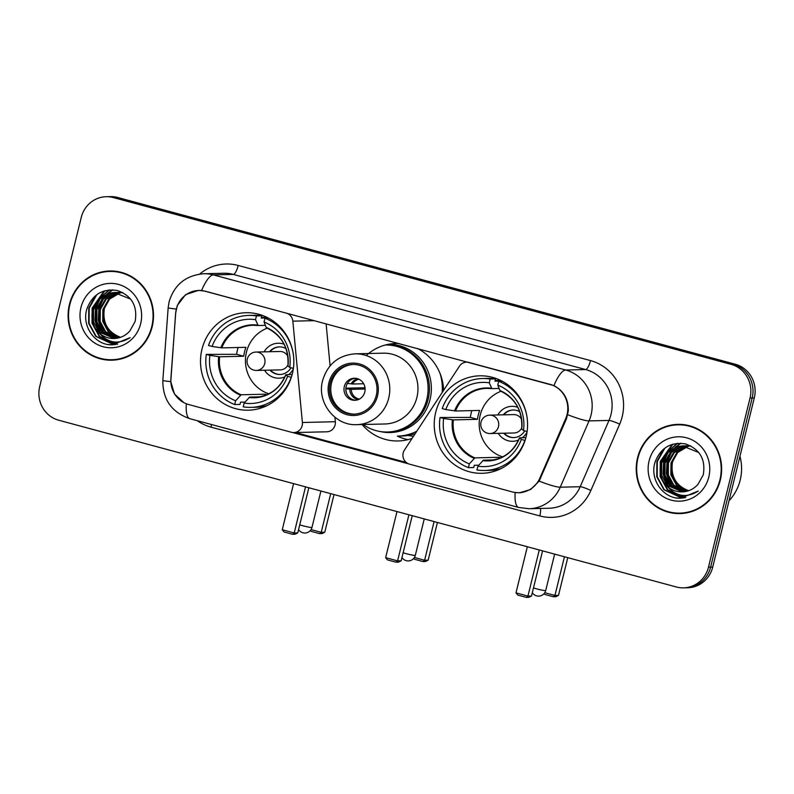 <?xml version="1.0" encoding="UTF-8"?>
<svg xmlns="http://www.w3.org/2000/svg" width="794" height="794" viewBox="0 0 794 794"><rect width="100%" height="100%" fill="white"/><g stroke="black" fill="none" stroke-linecap="round" stroke-linejoin="round"><path stroke-width="1.19" d="M286.535 313.134L286.267 313.134A9.2 8.803 88.6 0 1 292.847 321.163L302.385 422.497A9.2 8.803 88.6 0 1 293.84 432.571L326.8 431.797A9.2 8.803 -91.4 0 0 335.346 421.713L334.929 417.257M293.84 432.571A9.2 8.803 88.6 0 1 291.438 432.283L188.694 404.543A24.832 23.78 -91.4 0 1 170.889 378.549L175.673 313.362A24.832 23.78 -91.4 0 1 176.347 309.094A24.832 23.78 -91.4 0 1 198.798 290.485L200.951 290.435M435.698 412.354A48.752 46.677 -91.4 0 0 482.067 473.303A48.752 46.677 -91.4 0 0 526.114 436.769A48.752 46.677 -91.4 0 0 479.755 375.82A48.752 46.677 -91.4 0 0 435.698 412.354M201.964 349.251A48.752 46.677 -91.4 0 0 248.333 410.2A48.752 46.677 -91.4 0 0 292.381 373.666A48.752 46.677 -91.4 0 0 246.021 312.717A48.752 46.677 -91.4 0 0 201.964 349.251M413.495 436.243A44.613 42.707 88.6 0 1 408.017 435.43M413.912 434.04A44.613 42.707 -91.4 0 0 414.766 434.318M412.086 438.397A48.752 46.677 88.6 0 1 398.151 440.968A48.752 46.677 88.6 0 1 362.094 424.522M397.367 436.104A48.752 46.677 -91.4 0 0 407.967 439.638M549.914 384.326L468.936 362.461A9.2 8.803 88.6 0 0 459.478 366.153L404.444 450.049A9.2 8.803 88.6 0 0 409.525 464.162L512.269 491.903A24.832 23.78 -91.4 0 0 518.76 492.697A24.832 23.78 -91.4 0 0 539.831 478.167L565.665 418.666A24.832 23.78 -91.4 0 0 549.914 384.326L550.182 384.316M366.203 355.533A48.752 46.677 88.6 0 1 395.849 343.494A48.752 46.677 88.6 0 1 399.134 343.534M417.565 348.506A48.752 46.677 88.6 0 1 443.638 390.311M330.086 365.855L326.126 323.823M286.267 313.134L205.289 291.269A24.832 23.78 -91.4 0 0 198.798 290.485M69.435 304.41A44.613 42.707 -91.4 0 0 111.865 360.188A44.613 42.707 -91.4 0 0 152.18 326.751A44.613 42.707 -91.4 0 0 109.751 270.982A44.613 42.707 -91.4 0 0 69.435 304.41M104.103 359.166A44.613 42.707 -91.4 0 0 112.927 360.148M637.562 457.81A44.613 42.707 -91.4 0 0 679.992 513.579A44.613 42.707 -91.4 0 0 720.307 480.152A44.613 42.707 -91.4 0 0 677.878 424.373A44.613 42.707 -91.4 0 0 637.562 457.81M672.24 512.557A44.613 42.707 -91.4 0 0 681.054 513.539M183.841 402.618L174.472 394.003L170.779 381.646L175.633 313.243L177.27 305.482L185.588 294.643L198.51 290.366L205.12 291.15L553.904 385.616C563.75 390.837 568.554 399.313 568.306 411.064L566.479 418.775L539.156 481.104L530.581 489.541L519.365 492.806L514.899 492.459M683.545 587.848L687.803 587.749A27.592 26.42 -91.4 0 0 712.734 567.065L754.3 397.863L752.176 397.913A27.592 26.42 -91.4 0 0 733.14 364.287L115.537 197.537A27.592 26.42 -91.4 0 0 108.321 196.664A27.592 26.42 -91.4 0 1 115.537 197.537L733.14 364.287A27.592 26.42 -91.4 0 1 752.176 397.913L710.61 567.124L752.176 397.913L750.052 397.963A27.592 26.42 -91.4 0 0 731.016 364.337L113.413 197.587A27.592 26.42 -91.4 0 0 106.198 196.714A27.592 26.42 -91.4 0 0 81.266 217.387L39.7 386.599A27.592 26.42 -91.4 0 0 58.726 420.224L676.329 586.974A27.592 26.42 -91.4 0 0 683.545 587.848A27.592 26.42 -91.4 0 0 708.486 567.174L750.052 397.963M685.679 587.798A27.592 26.42 -91.4 0 0 710.61 567.124A27.592 26.42 -91.4 0 1 685.679 587.798M408.453 463.805L292.539 432.502M406.191 462.416L295.16 432.442M678.939 424.363A44.613 42.707 -91.4 0 0 670.176 425.763M110.813 270.972A44.613 42.707 -91.4 0 0 102.049 272.372M754.3 397.863A27.592 26.42 -91.4 0 0 735.274 364.238L117.671 197.478A27.592 26.42 -91.4 0 0 110.455 196.614L106.198 196.714M119.636 271.955A44.156 42.271 -91.4 0 0 111.894 271.389L109.761 271.439A44.156 42.271 -91.4 0 0 69.862 304.529A44.156 42.271 -91.4 0 0 111.855 359.722A44.156 42.271 -91.4 0 0 151.753 326.642A44.156 42.271 -91.4 0 0 109.761 271.439M119.795 337.003A22.996 22.014 -91.4 0 0 120.628 337.281L119.795 337.003C107.656 332.021 102.486 322.692 104.302 308.995L105.85 304.152M118.921 337.807L108.222 331.684L102.704 321.421L102.863 309.511L108.728 299.139L119.289 292.966M119.348 337.698L109.066 331.664L103.548 321.401L103.706 309.491L109.582 299.12L119.715 293.055M117.224 338.184L104.848 331.763L99.329 321.501L99.488 309.591L105.354 299.219L115.448 293.175L117.591 292.678M117.641 338.105L105.691 331.743L100.173 321.481L100.332 309.571L106.198 299.199L118.008 292.738M115.517 338.423L101.473 331.842L95.955 321.58L96.114 309.67L101.979 299.298L112.073 293.254L115.894 292.52M115.944 338.373L102.317 331.823L96.799 321.56L96.957 309.65L102.823 299.278L112.917 293.234L116.321 292.549M99.012 332.835A22.996 22.014 -91.4 0 0 114.008 338.512A22.996 22.014 -91.4 0 0 129.968 330.78L135.149 321.421C137.699 306.057 131.794 295.765 117.423 290.544C102.694 288.341 92.541 294.405 86.963 308.727C81.584 324.954 93.543 343.326 109.503 344.794L112.331 344.874L130.147 337.649C118.415 344.844 108.034 343.246 99.012 332.835C92.799 326.523 90.705 318.821 92.729 309.749L98.605 299.378L108.699 293.333L114.207 292.5L130.623 299.11M114.237 338.502L98.942 331.902L93.414 321.639L93.573 309.729L99.449 299.358L109.542 293.314L114.624 292.49M119.705 292.857L120.966 292.599M121.383 292.529L122.365 292.391M120.132 292.946L121.393 292.658M121.81 292.579L122.504 292.46M118.008 292.609L119.269 292.44M119.695 292.4L121.8 292.321M118.435 292.658L119.695 292.47M120.112 292.42L121.383 292.331M116.321 292.48L118.425 292.4M116.738 292.5L117.998 292.41M80.958 307.516A32.197 30.817 -91.4 0 0 103.151 346.75A32.197 30.817 -91.4 0 0 140.667 323.644A32.197 30.817 -91.4 0 0 118.465 284.411A32.197 30.817 -91.4 0 0 80.958 307.516M108.589 299.288L113.482 294.157M111.855 359.722L113.979 359.672A44.156 42.271 -91.4 0 0 121.69 358.749M112.569 344.864L107.676 344.497M114.227 344.765L96.183 336.378L89.067 323.287L89.186 308.112L96.779 294.703M115.924 344.546L99.558 336.299L92.441 323.208L92.57 308.032L104.887 290.733M117.621 344.219L107.557 340.12M100.719 333.589L95.429 321.312L95.945 307.953L100.163 298.653M101.473 296.887L109.483 289.889M104.093 333.51L98.803 321.233L99.319 307.873L103.538 298.574M104.848 296.797L107.299 294.078M107.785 293.611L112.808 289.84M114.018 344.785L95.766 336.388L88.64 323.307L88.769 308.122L95.22 295.944M115.716 344.586L99.141 336.309L92.015 323.218L92.144 308.042L104.143 290.951M117.413 344.268L105.84 339.207M99.518 332.488L94.883 320.617L95.518 307.963L98.962 299.884M100.431 297.69L109.006 289.929M102.892 332.408L98.258 320.538L98.893 307.883L102.337 299.795M103.816 297.611L106.585 294.385M107.13 293.84L112.43 289.82M687.763 425.346A44.156 42.271 -91.4 0 0 680.021 424.79L677.887 424.84A44.156 42.271 -91.4 0 0 637.989 457.92A44.156 42.271 -91.4 0 0 679.982 513.123A44.156 42.271 -91.4 0 0 719.88 480.033A44.156 42.271 -91.4 0 0 677.887 424.84M729.031 500.756A45.992 44.027 -91.4 0 0 740.197 480.052A45.992 44.027 -91.4 0 0 739.958 456.262M687.922 490.404A22.996 22.014 -91.4 0 0 688.755 490.672L687.922 490.404C675.783 485.422 670.612 476.082 672.429 462.386L673.977 457.552M687.048 491.208L676.349 485.074L670.831 474.812L670.99 462.902L676.855 452.54L687.415 446.357M687.475 491.089L677.193 485.055L671.674 474.792L671.833 462.882L677.709 452.52L687.842 446.456M685.351 491.585L672.975 485.154L667.456 474.891L667.615 462.981L673.481 452.62L683.574 446.565L685.718 446.069M685.778 491.506L673.818 485.134L668.3 474.872L668.459 462.962L674.324 452.6L686.145 446.129M683.644 491.814L669.6 485.233L664.082 474.971L664.241 463.061L670.106 452.699L680.2 446.645L684.021 445.92M684.071 491.774L670.444 485.213L664.925 474.951L665.084 463.041L670.95 452.679L681.044 446.625L684.448 445.94M667.139 486.226A22.996 22.014 -91.4 0 0 682.135 491.903A22.996 22.014 -91.4 0 0 698.095 484.171L703.276 474.812C705.826 459.458 699.921 449.166 685.55 443.945C670.821 441.742 660.668 447.796 655.09 462.118C649.71 478.345 661.67 496.716 677.629 498.185L680.458 498.275L698.273 491.039C686.542 498.245 676.16 496.637 667.139 486.226C660.926 479.913 658.831 472.222 660.856 463.14L666.732 452.779L676.825 446.724L682.334 445.891L698.75 452.511M682.364 491.903L667.069 485.293L661.551 475.03L661.7 463.12L667.575 452.759L677.669 446.704L682.751 445.891M687.832 446.258L689.093 445.99M689.51 445.92L690.492 445.791M688.259 446.337L689.52 446.049M689.936 445.97L690.631 445.861M686.135 446L687.396 445.841M687.822 445.801L689.926 445.712M686.562 446.049L687.822 445.861M688.239 445.821L689.51 445.732M684.448 445.881L686.552 445.791M684.865 445.9L686.135 445.811M649.085 460.917A32.197 30.817 -91.4 0 0 671.277 500.151A32.197 30.817 -91.4 0 0 708.794 477.035A32.197 30.817 -91.4 0 0 686.592 437.812A32.197 30.817 -91.4 0 0 649.085 460.917M676.716 452.679L681.609 447.548M679.982 513.123L682.106 513.073A44.156 42.271 -91.4 0 0 689.817 512.14M680.696 498.265L675.803 497.888M682.354 498.156L664.31 489.769L657.194 476.688L657.313 461.503L664.906 448.104M684.051 497.947L667.685 489.69L660.568 476.608L660.697 461.423L673.014 444.124M685.748 497.62L675.684 493.511M668.846 486.98L663.556 474.713L664.072 461.344L668.29 452.054M669.6 450.277L677.61 443.28M672.22 486.901L666.93 474.633L667.446 461.264L671.664 451.975M672.975 450.198L675.426 447.479M675.912 447.002L680.934 443.231M682.145 498.175L663.893 489.779L656.767 476.698L656.896 461.513L663.347 449.335M683.842 497.977L667.268 489.7L660.142 476.618L660.271 461.433L672.27 444.352M685.54 497.669L673.977 492.608M667.645 485.878L663.01 474.018L663.645 461.354L667.089 453.275M668.568 451.081L677.133 443.33M671.019 485.799L666.384 473.939L667.02 461.274L670.464 453.195M671.942 451.002L674.711 447.776M675.257 447.23L680.557 443.221M267.231 405.516A45.992 44.027 -91.4 0 1 256.234 407.253L250.924 407.372A45.992 44.027 -91.4 0 1 243.212 406.846L244.135 403.084A42.132 40.335 -91.4 0 0 287.577 376.336L285.959 374.708L292.152 374.56M259.787 396.831L249.653 397.069L244.135 403.084M245.018 402.072L240.552 402.181L239.996 404.424L234.687 404.543A45.992 44.027 -91.4 0 1 206.301 354.392L209.904 355.365A42.132 40.335 -91.4 0 0 235.61 400.781L241.118 394.767L265.236 394.201A36.058 34.519 -91.4 0 0 266.715 394.777M256.452 315.933L261.762 315.813A45.992 44.027 -91.4 0 0 254.06 315.287L248.74 315.417A45.992 44.027 -91.4 0 1 256.452 315.933L255.529 319.694A42.132 40.335 -91.4 0 0 212.087 346.452L221.814 347.891L245.932 347.315A36.058 34.519 -91.4 0 0 244.572 351.692A36.058 34.519 -91.4 0 0 243.748 356.228L219.63 356.794L209.904 355.365M206.301 354.392L236.622 354.303A43.69 41.834 88.6 0 1 237.485 349.787A43.69 41.834 88.6 0 1 238.111 347.504M261.762 315.813L261.216 318.047L268.035 317.888M289.76 367.423A42.132 40.335 -91.4 0 0 264.055 321.997L266.198 327.416A36.494 34.936 -91.4 0 1 287.994 365.925L289.76 367.423L293.383 368.396A45.992 44.027 -91.4 0 0 293.681 365.687M293.433 355.027A45.992 44.027 -91.4 0 0 264.978 318.245L268.541 318.156M291.348 377.299L291.18 377.309A45.992 44.027 -91.4 0 1 250.924 407.372M264.055 321.997L264.978 318.245M287.577 376.336L291.18 377.309M235.61 400.781L234.687 404.543M248.988 397.506A36.494 34.936 -91.4 0 0 285.8 374.828L285.959 374.708M248.74 315.417A45.992 44.027 -91.4 0 0 208.485 345.479L212.087 346.452M265.385 325.351L258.129 325.52L255.529 319.694M258.129 325.52L257.673 325.113A36.494 34.936 -91.4 0 0 220.851 347.792M236.622 354.303L243.748 356.228M265.236 394.201L264.928 395.472M268.878 393.774A34.589 33.11 88.6 0 1 246.468 352.05A34.589 33.11 88.6 0 1 267.32 328.15M284.093 344.239A17.478 16.734 -91.4 0 0 264.094 351.851M285.999 348.626A13.796 13.21 -91.4 0 0 279.27 346.889A13.796 13.21 -91.4 0 0 269.543 351.722M264.531 370.242A17.478 16.734 -91.4 0 0 284.867 376.902M288.679 374.639A17.478 16.734 -91.4 0 0 293.304 368.962M269.98 370.113A13.796 13.21 -91.4 0 0 279.925 374.48A13.796 13.21 -91.4 0 0 290.961 367.751M255.996 352.05A9.2 9.2 0 0 0 253.812 370.123A9.2 9.2 0 0 0 256.432 370.441A9.2 8.803 88.6 0 0 258.397 352.338A9.2 8.803 88.6 0 0 255.996 352.05L279.915 351.484A9.2 8.803 88.6 0 1 287.875 356.298M270.069 351.712A13.796 13.21 88.6 0 1 279.538 346.889M280.193 374.47A13.796 13.21 88.6 0 1 270.506 370.103M288.073 364.674A9.2 8.803 88.6 0 1 280.351 369.875L256.432 370.441M334.026 494.553L324.766 532.248L322.096 533.578L319.595 533.637L311.069 531.335L310.375 530.491M330.711 493.66L321.213 532.337L324.766 532.248M311.049 529.588L321.213 532.337L319.595 533.637M293.591 483.635L282.257 529.747L294.207 532.973L305.531 486.861M282.257 529.747L284.063 531.98L292.589 534.283L294.207 532.973L297.76 532.893L308.846 487.754M292.589 534.283L295.09 534.223L297.76 532.893M500.964 468.629A45.992 44.027 -91.4 0 1 489.967 470.356L484.658 470.485A45.992 44.027 -91.4 0 1 476.946 469.959L477.869 466.197A42.132 40.335 -91.4 0 0 521.311 439.439L519.693 437.812L525.886 437.663M493.521 459.944L483.387 460.183L477.869 466.197M478.752 465.185L474.286 465.294L473.73 467.527L468.42 467.656A45.992 44.027 -91.4 0 1 440.035 417.495L443.638 418.468A42.132 40.335 -91.4 0 0 469.343 463.894L474.852 457.88L498.969 457.304A36.058 34.519 -91.4 0 0 500.448 457.88M490.186 379.046L495.496 378.917A45.992 44.027 -91.4 0 0 487.794 378.391L482.474 378.52A45.992 44.027 -91.4 0 1 490.186 379.046L489.263 382.807A42.132 40.335 -91.4 0 0 445.821 409.565L455.548 410.994L479.665 410.429A36.058 34.519 -91.4 0 0 478.306 414.805A36.058 34.519 -91.4 0 0 477.482 419.331L453.364 419.907L443.638 418.468M440.035 417.495L470.356 417.406A43.69 41.834 88.6 0 1 471.219 412.89A43.69 41.834 88.6 0 1 471.844 410.607M495.496 378.917L494.95 381.16L501.768 381.001M523.494 430.537A42.132 40.335 -91.4 0 0 497.788 385.11L499.932 390.529A36.494 34.936 -91.4 0 1 521.727 429.028L523.494 430.537L527.117 431.509A45.992 44.027 -91.4 0 0 527.414 428.79M527.166 418.14A45.992 44.027 -91.4 0 0 498.711 381.348L502.274 381.269M525.082 440.412L524.913 440.412A45.992 44.027 -91.4 0 1 484.658 470.485M497.788 385.11L498.711 381.348M521.311 439.439L524.913 440.412M469.343 463.894L468.42 467.656M482.722 460.619A36.494 34.936 -91.4 0 0 519.534 437.941L519.693 437.812M482.474 378.52A45.992 44.027 -91.4 0 0 442.218 408.592L445.821 409.565M499.118 388.455L491.863 388.633L489.263 382.807M491.863 388.633L491.407 388.226A36.494 34.936 -91.4 0 0 454.585 410.905M470.356 417.406L477.482 419.331M498.969 457.304L498.662 458.575M502.612 456.878A34.589 33.11 88.6 0 1 480.201 415.163A34.589 33.11 88.6 0 1 501.054 391.253M517.827 407.342A17.478 16.734 -91.4 0 0 497.828 414.964M519.733 411.739A13.796 13.21 -91.4 0 0 513.013 410.002A13.796 13.21 -91.4 0 0 503.277 414.835M498.265 433.355A17.478 16.734 -91.4 0 0 518.601 440.015M522.412 437.752A17.478 16.734 -91.4 0 0 527.037 432.065M503.714 433.226A13.796 13.21 -91.4 0 0 513.658 437.593A13.796 13.21 -91.4 0 0 524.695 430.864M489.729 415.153A9.2 9.2 0 0 0 487.546 433.236A9.2 9.2 0 0 0 490.166 433.544A9.2 8.803 88.6 0 0 492.131 415.441A9.2 8.803 88.6 0 0 489.729 415.153L513.649 414.587A9.2 8.803 88.6 0 1 521.608 419.411M503.803 414.825A13.796 13.21 88.6 0 1 513.271 410.002M513.926 437.583A13.796 13.21 88.6 0 1 504.24 433.216M521.807 427.787A9.2 8.803 88.6 0 1 514.085 432.978L490.166 433.544M567.76 557.666L558.5 595.361L555.83 596.691L553.329 596.751L544.803 594.448L544.108 593.594M564.445 556.763L554.946 595.44L558.5 595.361M544.783 592.701L554.946 595.44L553.329 596.751M527.325 546.748L515.991 592.86L527.941 596.086L539.265 549.964M515.991 592.86L517.797 595.083L526.323 597.386L527.941 596.086L531.504 595.996L542.58 550.867M526.323 597.386L528.824 597.326L531.504 595.996M330.185 383.085A24.832 23.78 -91.4 0 0 353.806 414.14A24.832 23.78 -91.4 0 0 376.257 395.531A24.832 23.78 -91.4 0 0 352.635 364.476A24.832 23.78 -91.4 0 0 330.185 383.085M353.3 364.476A24.832 23.78 -91.4 0 0 331.515 383.055A24.832 23.78 -91.4 0 0 354.471 414.111M363.096 424.502A43.511 41.655 -91.4 0 0 387.472 432.015L388.802 431.986A43.511 41.655 -91.4 0 0 428.125 399.382A43.511 41.655 -91.4 0 0 386.747 344.993M387.472 432.015A43.511 41.655 -91.4 0 0 426.795 399.412A43.511 41.655 -91.4 0 0 385.418 345.023M416.9 397.447A35.412 33.904 -91.4 0 0 383.214 353.171L355.037 353.836A35.412 33.904 88.6 0 1 388.723 398.112A35.412 33.904 88.6 0 1 356.714 424.651L384.892 423.986A35.412 33.904 -91.4 0 0 416.9 397.447M344.318 386.509A11.037 10.57 -91.4 0 0 354.809 400.315A11.037 10.57 -91.4 0 0 364.783 392.038A11.037 10.57 -91.4 0 0 354.293 378.242A11.037 10.57 -91.4 0 0 344.318 386.509M355.216 378.262A11.037 10.57 -91.4 0 0 355.742 400.245M416.79 431.231A47.839 45.794 88.6 0 1 397.675 436.104L401.933 436.005A47.839 45.794 -91.4 0 0 415.232 433.603M440.114 373.656A47.839 45.794 88.6 0 1 442.169 392.544M347.266 383.363L352.556 384.018L363.692 383.75M345.886 388.197L365.012 387.75M346.601 393.318A12.883 12.327 88.6 0 1 345.946 388.713L345.856 388.683M365.111 389.03L351.246 389.358L345.946 388.713M437.415 522.472L428.155 560.167L425.485 561.497L422.984 561.557L414.458 559.254L413.743 558.371M434.1 521.569L424.601 560.246L428.155 560.167M414.389 557.497L424.601 560.246L422.984 561.557M396.98 511.554L385.646 557.666L397.596 560.892L408.92 514.77M385.646 557.666L387.452 559.889L395.978 562.192L397.596 560.892L401.159 560.802L412.235 515.673M395.978 562.192L398.479 562.132L401.159 560.802M539.831 478.167L540.694 478.137M565.665 418.666L566.539 418.646M314.384 320.647L292.847 321.163M335.346 421.713L302.385 422.497M199.681 274.069A45.992 44.027 88.6 0 1 238.19 265.454L590.498 360.585A9.2 2.561 -74.9 0 1 585.654 369.547L233.347 274.426A36.792 35.224 -91.4 0 0 223.719 273.265L203.79 273.741A36.792 35.224 88.6 0 1 213.407 274.903A32.197 8.952 105.1 0 0 201.597 290.495M590.498 360.585A45.992 44.027 88.6 0 1 622.208 416.622A45.992 44.027 88.6 0 1 619.667 424.185L590.865 490.484A45.992 44.027 88.6 0 1 539.831 515.931L210.986 427.142A45.992 44.027 88.6 0 1 197.319 420.711M611.023 414.389A36.792 35.224 -91.4 0 0 585.654 369.547L565.715 370.024A36.792 35.224 88.6 0 1 591.083 414.855A36.792 35.224 88.6 0 1 589.049 420.899L560.256 487.198A36.792 35.224 88.6 0 1 529.042 508.726L548.982 508.249A36.792 35.224 -91.4 0 0 580.186 486.732L608.988 420.433A36.792 35.224 -91.4 0 0 611.023 414.389M203.79 273.741C185.925 275.29 174.372 284.609 169.122 301.69L168.159 307.804A32.197 0.943 4.2 0 0 176.228 309.025M553.904 385.616A32.197 8.952 -74.9 0 1 565.715 370.024L213.407 274.903L233.347 274.426A9.2 2.561 -74.9 0 0 238.19 265.454M515.167 492.498A32.197 8.952 105.1 0 0 518.681 507.475L529.042 508.726M518.681 507.475L189.845 418.686A32.197 8.952 -74.9 0 1 186.322 403.759M539.156 481.104A32.197 4.049 23.5 0 0 560.256 487.198L580.186 486.732A9.2 1.161 -156.5 0 1 590.865 490.484M189.845 418.686C171.703 412.344 162.701 399.59 162.83 380.435A32.197 0.943 4.2 0 0 170.779 381.646M567.779 414.746A32.197 4.049 23.5 0 0 589.049 420.899L608.988 420.433A9.2 1.161 -156.5 0 1 619.667 424.185M731.016 364.337L735.274 364.238M113.413 197.587L117.671 197.478M708.486 567.174L712.734 567.065M211.512 424.542A9.2 2.561 -74.9 0 1 210.986 427.142M540.446 508.458A9.2 2.561 -74.9 0 1 539.831 515.931M249.653 397.069A36.058 34.519 -91.4 0 0 254.745 397.347C269.285 396.385 279.627 388.852 285.761 374.758M219.63 356.794A36.058 34.519 -91.4 0 0 241.118 394.767M218.668 356.695A36.494 34.936 -91.4 0 0 240.453 395.204M258.01 325.51A36.058 34.519 -91.4 0 0 253.038 325.252A36.058 34.519 -91.4 0 0 221.814 347.891M299.745 524.834A7.354 0.576 13.8 0 0 302.703 525.707A7.354 0.576 13.8 0 0 311.655 527.494A7.354 0.576 13.8 0 0 311.973 527.414L320.915 491.01M483.387 460.183A36.058 34.519 -91.4 0 0 488.479 460.451C503.029 459.488 513.361 451.965 519.494 437.861M453.364 419.907A36.058 34.519 -91.4 0 0 474.852 457.88M452.401 419.808A36.494 34.936 -91.4 0 0 474.187 458.317M491.754 388.613A36.058 34.519 -91.4 0 0 486.772 388.355A36.058 34.519 -91.4 0 0 455.548 410.994M533.479 587.947A7.354 0.576 13.8 0 0 536.436 588.811A7.354 0.576 13.8 0 0 545.389 590.607A7.354 0.576 13.8 0 0 545.706 590.518L554.649 554.123M377.537 395.869A26.212 25.1 -91.4 0 0 359.454 363.93A26.212 25.1 -91.4 0 0 328.905 382.748A26.212 25.1 -91.4 0 0 346.988 414.686A26.212 25.1 -91.4 0 0 377.537 395.869M379.939 431.479A44.107 42.221 -91.4 0 0 431.172 392.812A44.107 42.221 -91.4 0 0 388.038 344.368M403.124 552.763A7.354 0.576 13.8 0 0 406.042 553.626A7.354 0.576 13.8 0 0 414.984 555.413A7.354 0.576 13.8 0 0 415.312 555.324L424.254 518.919M351.117 383.889A10.669 10.223 88.6 0 1 357.697 378.748M352.556 384.018A10.123 9.687 88.6 0 1 358.898 379.224M358.193 399.65A10.669 10.223 88.6 0 1 349.797 389.239M359.374 399.114A10.123 9.687 88.6 0 1 351.246 389.358M518.76 492.697L521.708 492.627M468.013 362.133L466.535 362.163M168.159 307.804L162.83 380.435M115.051 292.48L114.207 292.5M683.177 445.871L682.334 445.891M266.834 317.282L261.375 317.411M287.944 365.855C288.947 347.98 281.801 335.296 266.506 327.793M253.038 325.252L258.07 325.52M298.584 529.548A7.354 7.354 0 0 0 311.973 527.414M500.567 380.395L495.109 380.524M521.678 428.968C522.69 411.094 515.544 398.399 500.24 390.906M486.772 388.355L491.804 388.623M532.317 592.661A7.354 7.354 0 0 0 545.706 590.518M355.037 353.836C338.452 355.255 327.654 364.138 322.632 380.485C316.488 402.121 334.83 425.981 356.714 424.651M401.963 557.527A7.354 7.354 0 0 0 415.312 555.324"/></g></svg>
